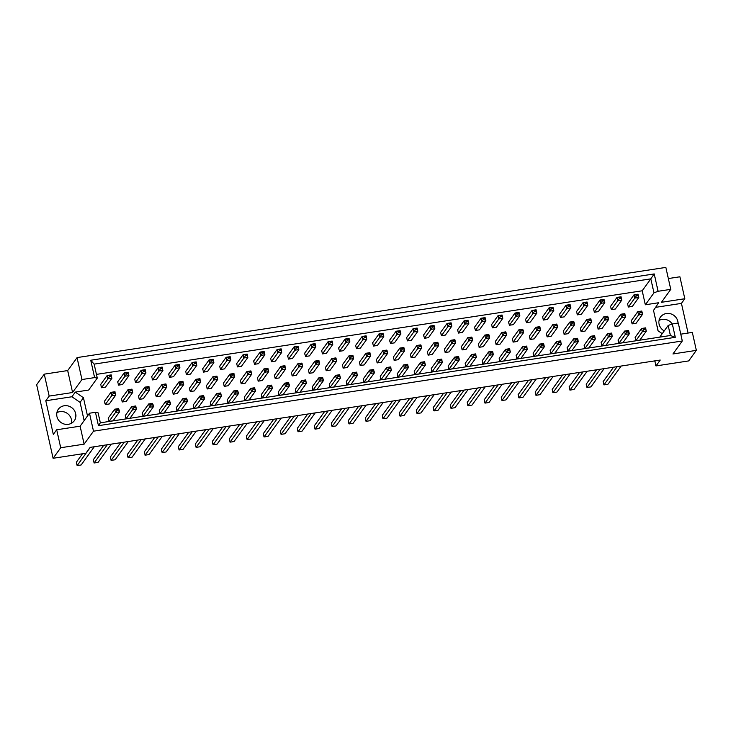 <?xml version="1.0" encoding="UTF-8"?>
<svg xmlns="http://www.w3.org/2000/svg" width="733" height="733" viewBox="0 0 733 733"><rect width="100%" height="100%" fill="white"/><g stroke="black" fill="none" stroke-linecap="round" stroke-linejoin="round"><path stroke-width="1.1" d="M56.862 412.697A9.813 9.162 -144.2 0 1 71.413 419.478A9.813 9.162 -144.2 0 1 71.477 423.253M75.655 413.595A9.813 9.162 -144.2 0 1 74.244 420.779A9.813 9.162 -144.2 0 1 64.504 424.132A9.813 9.162 -144.2 0 1 56.927 416.472A9.813 9.162 -144.2 0 1 58.338 409.289A9.813 9.162 -144.2 0 1 68.087 405.945A9.813 9.162 -144.2 0 1 75.655 413.595M664.245 330.931A9.813 9.162 -144.2 0 1 659.104 324.224A9.813 9.162 -144.2 0 1 660.525 317.05A9.813 9.162 -144.2 0 1 670.264 313.697A9.813 9.162 -144.2 0 1 677.842 321.356A9.813 9.162 -144.2 0 1 678.062 323.061M44.264 374.151L49.166 396.095L72.585 392.512L67.683 370.568L44.264 374.151L36.65 384.688L53.097 458.281L60.711 447.744L84.13 444.152L80.117 426.185L89.481 413.22L95.446 412.303L98.103 412.816L100.339 422.822L670.411 335.503L668.175 325.489L672.317 323.94L675.304 337.317L98.442 425.681L95.446 412.303M129.998 389.947L127.945 389.745L121.504 398.66L122.246 401.977L126.259 401.363L132.7 392.448L131.601 389.699L129.998 389.947L130.208 390.872L131.812 390.625M126.232 373.106L124.179 372.905L117.738 381.82L118.48 385.137L122.493 384.523L128.935 375.608L127.844 372.859L126.232 373.106L126.442 374.032L128.046 373.784M133.763 406.778L131.702 406.586L125.261 415.501L126.003 418.818L130.016 418.204L136.457 409.28L135.367 406.54L133.763 406.778L133.974 407.713L135.578 407.466M116.767 409.381L114.715 409.188L108.273 418.103L109.006 421.42L113.029 420.806L119.47 411.882L118.37 409.142L116.767 409.381L116.978 410.315L118.581 410.068M113.001 392.549L110.949 392.347L104.507 401.263L105.25 404.579L109.263 403.965L115.704 395.05L114.614 392.302L113.001 392.549L113.212 393.474L114.815 393.227M109.235 375.708L107.183 375.507L100.742 384.422L101.484 387.739L105.497 387.125L111.938 378.21L110.848 375.461L109.235 375.708L109.446 376.634L111.05 376.386M87.511 415.941L83.434 397.707L75.261 392.1L88.647 390.048L97.269 378.109L94.612 377.605L90.736 360.242L654.221 273.931L658.097 291.285L670.759 289.352L665.848 267.408L77.047 357.594L81.949 379.538L94.612 377.605M96.435 374.389L642.2 290.79L645.333 304.781L658.71 302.729L653.506 310.38L658.069 330.803L662.256 333.68M150.76 404.176L148.698 403.984L142.257 412.899L142.999 416.216L147.012 415.593L153.454 406.678L152.363 403.929L150.76 404.176L150.961 405.111L152.574 404.863M167.756 401.574L165.695 401.372L159.253 410.297L159.996 413.604L164.009 412.991L170.45 404.075L169.36 401.327L167.756 401.574L167.958 402.499L169.561 402.261M184.743 398.972L182.691 398.77L176.25 407.695L176.992 411.002L181.005 410.388L187.446 401.473L186.356 398.725L184.743 398.972L184.954 399.897L186.558 399.65M201.74 396.37L199.688 396.168L193.246 405.083L193.988 408.4L198.002 407.786L204.443 398.871L203.353 396.122L201.74 396.37L201.951 397.295L203.554 397.048M218.736 393.768L216.684 393.566L210.243 402.481L210.985 405.798L214.998 405.184L221.439 396.269L220.34 393.52L218.736 393.768L218.947 394.693L220.551 394.446M235.733 391.165L233.671 390.964L227.239 399.879L227.972 403.196L231.994 402.582L238.427 393.667L237.336 390.918L235.733 391.165L235.944 392.091L237.547 391.843M252.729 388.554L250.668 388.362L244.226 397.277L244.969 400.594L248.982 399.98L255.423 391.065L254.333 388.316L252.729 388.554L252.931 389.489L254.543 389.241M269.726 385.952L267.664 385.76L261.223 394.675L261.965 397.992L265.978 397.378L272.419 388.453L271.329 385.714L269.726 385.952L269.927 386.887L271.54 386.639M286.713 383.35L284.661 383.157L278.219 392.073L278.961 395.389L282.975 394.766L289.416 385.851L288.326 383.102L286.713 383.35L286.924 384.284L288.527 384.037M303.709 380.748L301.657 380.546L295.216 389.47L295.958 392.778L299.971 392.164L306.412 383.249L305.322 380.5L303.709 380.748L303.92 381.673L305.524 381.435M320.706 378.146L318.653 377.944L312.212 386.868L312.954 390.176L316.968 389.562L323.409 380.647L322.309 377.898L320.706 378.146L320.917 379.071L322.52 378.824M337.702 375.543L335.65 375.342L329.209 384.257L329.942 387.574L333.964 386.96L340.405 378.045L339.306 375.296L337.702 375.543L337.913 376.469L339.516 376.221M354.699 372.941L352.637 372.74L346.196 381.655L346.938 384.972L350.951 384.358L357.392 375.443L356.302 372.694L354.699 372.941L354.9 373.867L356.513 373.619M371.695 370.339L369.634 370.138L363.192 379.053L363.935 382.369L367.948 381.756L374.389 372.84L373.299 370.092L371.695 370.339L371.897 371.264L373.509 371.017M388.692 367.737L386.63 367.535L380.189 376.45L380.931 379.767L384.944 379.153L391.385 370.238L390.295 367.49L388.692 367.737L388.893 368.662L390.497 368.415M405.679 365.126L403.626 364.933L397.185 373.848L397.927 377.165L401.941 376.551L408.382 367.627L407.291 364.887L405.679 365.126L405.89 366.06L407.493 365.813M422.675 362.523L420.623 362.331L414.182 371.246L414.924 374.563L418.937 373.94L425.378 365.025L424.279 362.276L422.675 362.523L422.886 363.458L424.489 363.211M439.672 359.921L437.619 359.729L431.178 368.644L431.911 371.952L435.933 371.338L442.375 362.423L441.275 359.674L439.672 359.921L439.882 360.847L441.486 360.609M456.668 357.319L454.607 357.118L448.165 366.042L448.908 369.35L452.921 368.736L459.362 359.821L458.272 357.072L456.668 357.319L456.879 358.245L458.482 357.997M473.665 354.717L471.603 354.515L465.162 363.431L465.904 366.747L469.917 366.134L476.358 357.218L475.268 354.47L473.665 354.717L473.866 355.642L475.479 355.395M490.661 352.115L488.599 351.913L482.158 360.828L482.9 364.145L486.914 363.531L493.355 354.616L492.264 351.867L490.661 352.115L490.863 353.04L492.466 352.793M507.648 349.513L505.596 349.311L499.155 358.226L499.897 361.543L503.91 360.929L510.351 352.014L509.261 349.265L507.648 349.513L507.859 350.438L509.462 350.191M524.645 346.911L522.592 346.709L516.151 355.624L516.893 358.941L520.906 358.327L527.348 349.412L526.257 346.663L524.645 346.911L524.855 347.836L526.459 347.589M541.641 344.299L539.589 344.107L533.148 353.022L533.89 356.339L537.903 355.725L544.344 346.801L543.245 344.061L541.641 344.299L541.852 345.234L543.455 344.986M558.638 341.697L556.576 341.505L550.144 350.42L550.877 353.737L554.899 353.114L561.331 344.198L560.241 341.45L558.638 341.697L558.848 342.632L560.452 342.384M575.634 339.095L573.572 338.903L567.131 347.818L567.873 351.125L571.887 350.511L578.328 341.596L577.237 338.848L575.634 339.095L575.836 340.02L577.448 339.782M592.63 336.493L590.569 336.291L584.128 345.216L584.87 348.523L588.883 347.909L595.324 338.994L594.234 336.245L592.63 336.493L592.832 337.418L594.445 337.18M609.618 333.891L607.565 333.689L601.124 342.604L601.866 345.921L605.879 345.307L612.321 336.392L611.23 333.643L609.618 333.891L609.829 334.816L611.432 334.569M626.614 331.289L624.562 331.087L618.121 340.002L618.863 343.319L622.876 342.705L629.317 333.79L628.227 331.041L626.614 331.289L626.825 332.214L628.428 331.967M643.611 328.686L641.558 328.485L635.117 337.4L635.859 340.717L639.872 340.103L646.314 331.188L645.214 328.439L643.611 328.686L643.821 329.612L645.425 329.364M143.228 370.504L141.176 370.302L134.735 379.218L135.477 382.534L139.49 381.92L145.931 373.005L144.832 370.257L143.228 370.504L143.439 371.429L145.042 371.182M160.225 367.893L158.172 367.7L151.731 376.615L152.464 379.932L156.486 379.318L162.928 370.403L161.828 367.654L160.225 367.893L160.435 368.827L162.039 368.58M177.221 365.291L175.16 365.098L168.718 374.013L169.46 377.33L173.474 376.716L179.915 367.792L178.825 365.052L177.221 365.291L177.423 366.225L179.035 365.978M194.218 362.688L192.156 362.496L185.715 371.411L186.457 374.728L190.47 374.105L196.911 365.19L195.821 362.441L194.218 362.688L194.419 363.623L196.032 363.376M211.205 360.086L209.152 359.885L202.711 368.809L203.453 372.117L207.466 371.503L213.908 362.588L212.817 359.839L211.205 360.086L211.416 361.012L213.019 360.773M228.201 357.484L226.149 357.283L219.708 366.207L220.45 369.514L224.463 368.901L230.904 359.985L229.814 357.237L228.201 357.484L228.412 358.41L230.015 358.162M245.198 354.882L243.145 354.68L236.704 363.595L237.446 366.912L241.459 366.298L247.901 357.383L246.801 354.635L245.198 354.882L245.408 355.807L247.012 355.56M262.194 352.28L260.142 352.078L253.7 360.993L254.433 364.31L258.456 363.696L264.897 354.781L263.798 352.032L262.194 352.28L262.405 353.205L264.008 352.958M279.191 349.678L277.129 349.476L270.688 358.391L271.43 361.708L275.443 361.094L281.884 352.179L280.794 349.43L279.191 349.678L279.401 350.603L281.005 350.356M296.187 347.076L294.125 346.874L287.684 355.789L288.426 359.106L292.44 358.492L298.881 349.577L297.79 346.828L296.187 347.076L296.389 348.001L298.001 347.754M313.183 344.464L311.122 344.272L304.681 353.187L305.423 356.504L309.436 355.89L315.877 346.966L314.787 344.226L313.183 344.464L313.385 345.399L314.988 345.151M330.171 341.862L328.118 341.67L321.677 350.585L322.419 353.902L326.432 353.279L332.874 344.363L331.783 341.615L330.171 341.862L330.381 342.797L331.985 342.549M347.167 339.26L345.115 339.067L338.673 347.983L339.416 351.29L343.429 350.676L349.87 341.761L348.771 339.012L347.167 339.26L347.378 340.185L348.981 339.947M364.164 336.658L362.111 336.456L355.67 345.38L356.412 348.688L360.425 348.074L366.866 339.159L365.767 336.41L364.164 336.658L364.374 337.583L365.978 337.336M381.16 334.056L379.098 333.854L372.657 342.769L373.399 346.086L377.422 345.472L383.854 336.557L382.763 333.808L381.16 334.056L381.371 334.981L382.974 334.734M398.156 331.453L396.095 331.252L389.654 340.167L390.396 343.484L394.409 342.87L400.85 333.955L399.76 331.206L398.156 331.453L398.358 332.379L399.971 332.131M415.153 328.851L413.091 328.65L406.65 337.565L407.392 340.882L411.405 340.268L417.847 331.353L416.756 328.604L415.153 328.851L415.354 329.777L416.967 329.529M432.14 326.249L430.088 326.048L423.647 334.963L424.389 338.279L428.402 337.666L434.843 328.75L433.753 326.002L432.14 326.249L432.351 327.175L433.954 326.927M449.137 323.638L447.084 323.445L440.643 332.361L441.385 335.677L445.398 335.063L451.84 326.139L450.749 323.4L449.137 323.638L449.347 324.572L450.951 324.325M466.133 321.036L464.081 320.843L457.639 329.758L458.382 333.075L462.395 332.452L468.836 323.537L467.736 320.788L466.133 321.036L466.344 321.97L467.947 321.723M483.129 318.434L481.077 318.241L474.636 327.156L475.369 330.464L479.391 329.85L485.832 320.935L484.733 318.186L483.129 318.434L483.34 319.359L484.944 319.121M500.126 315.831L498.064 315.63L491.623 324.554L492.365 327.862L496.378 327.248L502.82 318.333L501.729 315.584L500.126 315.831L500.327 316.757L501.94 316.519M517.122 313.229L515.061 313.028L508.62 321.943L509.362 325.26L513.375 324.646L519.816 315.731L518.726 312.982L517.122 313.229L517.324 314.155L518.937 313.907M534.11 310.627L532.057 310.425L525.616 319.341L526.358 322.657L530.371 322.044L536.813 313.128L535.722 310.38L534.11 310.627L534.32 311.552L535.924 311.305M551.106 308.025L549.054 307.823L542.612 316.738L543.355 320.055L547.368 319.441L553.809 310.526L552.719 307.778L551.106 308.025L551.317 308.95L552.92 308.703M568.102 305.423L566.05 305.221L559.609 314.136L560.351 317.453L564.364 316.839L570.805 307.924L569.706 305.175L568.102 305.423L568.313 306.348L569.917 306.101M585.099 302.811L583.047 302.619L576.605 311.534L577.338 314.851L581.361 314.237L587.802 305.313L586.702 302.573L585.099 302.811L585.31 303.746L586.913 303.499M602.095 300.209L600.034 300.017L593.593 308.932L594.335 312.249L598.348 311.635L604.789 302.711L603.699 299.962L602.095 300.209L602.306 301.144L603.91 300.897M619.092 297.607L617.03 297.415L610.589 306.33L611.331 309.647L615.344 309.024L621.786 300.109L620.695 297.36L619.092 297.607L619.293 298.533L620.906 298.294M636.088 295.005L634.027 294.803L627.585 303.728L628.328 307.035L632.341 306.421L638.782 297.506L637.692 294.758L636.088 295.005L636.29 295.93L637.893 295.692M146.994 387.336L144.932 387.143L138.5 396.058L139.233 399.375L143.256 398.761L149.688 389.837L148.597 387.097L146.994 387.336L147.205 388.27L148.808 388.023M163.99 384.733L161.929 384.541L155.488 393.456L156.23 396.773L160.243 396.15L166.684 387.235L165.594 384.486L163.99 384.733L164.192 385.668L165.805 385.421M180.987 382.131L178.925 381.939L172.484 390.854L173.226 394.162L177.239 393.548L183.681 384.633L182.59 381.884L180.987 382.131L181.188 383.057L182.801 382.818M197.974 379.529L195.922 379.327L189.481 388.252L190.223 391.559L194.236 390.946L200.677 382.03L199.587 379.282L197.974 379.529L198.185 380.454L199.788 380.216M214.971 376.927L212.918 376.725L206.477 385.64L207.219 388.957L211.232 388.343L217.674 379.428L216.583 376.68L214.971 376.927L215.181 377.852L216.785 377.605M231.967 374.325L229.915 374.123L223.473 383.038L224.216 386.355L228.229 385.741L234.67 376.826L233.57 374.077L231.967 374.325L232.178 375.25L233.781 375.003M248.963 371.723L246.911 371.521L240.47 380.436L241.203 383.753L245.225 383.139L251.666 374.224L250.567 371.475L248.963 371.723L249.174 372.648L250.778 372.401M265.96 369.12L263.898 368.919L257.457 377.834L258.199 381.151L262.212 380.537L268.654 371.622L267.563 368.873L265.96 369.12L266.161 370.046L267.774 369.799M282.956 366.509L280.895 366.317L274.454 375.232L275.196 378.549L279.209 377.935L285.65 369.011L284.56 366.271L282.956 366.509L283.158 367.444L284.771 367.196M299.953 363.907L297.891 363.715L291.45 372.63L292.192 375.947L296.205 375.333L302.647 366.408L301.556 363.66L299.953 363.907L300.154 364.842L301.758 364.594M316.94 361.305L314.888 361.112L308.446 370.028L309.189 373.344L313.202 372.721L319.643 363.806L318.553 361.057L316.94 361.305L317.151 362.23L318.754 361.992M333.936 358.703L331.884 358.501L325.443 367.425L326.185 370.733L330.198 370.119L336.639 361.204L335.54 358.455L333.936 358.703L334.147 359.628L335.751 359.39M350.933 356.101L348.881 355.899L342.439 364.814L343.172 368.131L347.195 367.517L353.636 358.602L352.536 355.853L350.933 356.101L351.144 357.026L352.747 356.779M367.929 353.498L365.868 353.297L359.427 362.212L360.169 365.529L364.182 364.915L370.623 356L369.533 353.251L367.929 353.498L368.14 354.424L369.744 354.176M384.926 350.896L382.864 350.695L376.423 359.61L377.165 362.927L381.178 362.313L387.62 353.398L386.529 350.649L384.926 350.896L385.127 351.822L386.74 351.574M401.922 348.294L399.861 348.093L393.419 357.008L394.162 360.324L398.175 359.711L404.616 350.795L403.526 348.047L401.922 348.294L402.124 349.22L403.727 348.972M418.909 345.683L416.857 345.49L410.416 354.406L411.158 357.722L415.171 357.108L421.612 348.184L420.522 345.445L418.909 345.683L419.12 346.617L420.724 346.37M435.906 343.081L433.854 342.888L427.412 351.803L428.154 355.12L432.168 354.506L438.609 345.582L437.519 342.842L435.906 343.081L436.117 344.015L437.72 343.768M452.902 340.478L450.85 340.286L444.409 349.201L445.151 352.518L449.164 351.895L455.605 342.98L454.506 340.231L452.902 340.478L453.113 341.413L454.717 341.166M469.899 337.876L467.837 337.675L461.405 346.599L462.138 349.907L466.161 349.293L472.593 340.378L471.502 337.629L469.899 337.876L470.11 338.802L471.713 338.564M486.895 335.274L484.834 335.073L478.392 343.997L479.135 347.305L483.148 346.691L489.589 337.776L488.499 335.027L486.895 335.274L487.097 336.2L488.709 335.952M503.892 332.672L501.83 332.47L495.389 341.386L496.131 344.702L500.144 344.089L506.585 335.173L505.495 332.425L503.892 332.672L504.093 333.597L505.706 333.35M520.879 330.07L518.827 329.868L512.385 338.783L513.127 342.1L517.141 341.486L523.582 332.571L522.492 329.823L520.879 330.07L521.09 330.995L522.693 330.748M537.875 327.468L535.823 327.266L529.382 336.181L530.124 339.498L534.137 338.884L540.578 329.969L539.488 327.22L537.875 327.468L538.086 328.393L539.69 328.146M554.872 324.856L552.819 324.664L546.378 333.579L547.12 336.896L551.134 336.282L557.575 327.367L556.475 324.618L554.872 324.856L555.083 325.791L556.686 325.544M571.868 322.254L569.816 322.062L563.375 330.977L564.108 334.294L568.13 333.68L574.571 324.756L573.472 322.016L571.868 322.254L572.079 323.189L573.682 322.941M588.865 319.652L586.803 319.46L580.362 328.375L581.104 331.692L585.117 331.069L591.558 322.154L590.468 319.405L588.865 319.652L589.066 320.587L590.679 320.339M605.861 317.05L603.8 316.848L597.358 325.773L598.101 329.08L602.114 328.466L608.555 319.551L607.465 316.803L605.861 317.05L606.063 317.975L607.675 317.737M622.858 314.448L620.796 314.246L614.355 323.171L615.097 326.478L619.11 325.864L625.551 316.949L624.461 314.2L622.858 314.448L623.059 315.373L624.663 315.126M639.845 311.846L637.792 311.644L631.351 320.559L632.093 323.876L636.107 323.262L642.548 314.347L641.457 311.598L639.845 311.846L640.056 312.771L641.659 312.524M84.13 444.152L93.494 431.187L682.304 340.992L672.931 353.966L696.35 350.374L692.337 332.406L680.774 334.175M84.148 420.605L80.071 402.362L71.898 396.764L45.803 400.759L53.326 434.44L56.698 429.776L80.117 426.185M56.698 429.776L60.711 447.744M93.494 431.187L89.481 413.22M672.317 323.94L678.282 323.024L682.304 340.992M688.067 333.057L681.443 303.389L684.805 298.734L661.386 302.317L670.759 289.352M72.585 392.512L81.949 379.538M67.683 370.568L77.047 357.594M659.049 320.458A9.813 9.162 -144.2 0 1 672.216 323.977M696.35 350.374L688.736 360.911L655.953 365.932L654.826 360.883M45.803 400.759L49.166 396.095M684.805 298.734L679.903 276.79L668.34 278.558M655.953 365.932L660.195 360.059L90.132 447.377L85.88 453.26L53.097 458.281M71.898 396.764L75.261 392.1M642.2 290.79L650.831 278.852L94.145 364.118L97.269 378.109M645.333 304.781L653.955 292.834L650.831 278.852L654.221 273.931M658.097 291.285L653.955 292.834M681.443 303.389L655.559 307.356M659.764 337.134L668.175 325.489M80.071 402.362L83.434 397.707M675.304 337.317L670.411 335.503M98.442 425.681L100.339 422.822M90.736 360.242L94.145 364.118M109.446 376.634L107.925 378.824L107.183 375.507L111.196 374.893L110.848 375.461M111.196 374.893L111.938 378.21L107.925 378.824L101.484 387.739M113.212 393.474L111.691 395.664L110.949 392.347L114.962 391.734L114.614 392.302M114.962 391.734L115.704 395.05L111.691 395.664L105.25 404.579M94.291 446.745L81.116 464.979L77.102 465.592L90.278 447.359M77.102 465.592L76.36 462.285L82.499 453.773M116.978 410.315L115.448 412.505L114.715 409.188L118.728 408.574L118.37 409.142M118.728 408.574L119.47 411.882L115.448 412.505L109.006 421.42M126.442 374.032L124.922 376.221L124.179 372.905L128.193 372.291L127.844 372.859M128.193 372.291L128.935 375.608L124.922 376.221L118.48 385.137M130.208 390.872L128.678 393.062L127.945 389.745L131.958 389.131L131.601 389.699M131.958 389.131L132.7 392.448L128.678 393.062L122.246 401.977M111.288 444.143L98.112 462.376L94.099 462.99L107.265 444.757M94.099 462.99L93.357 459.673L103.747 445.298M133.974 407.713L132.444 409.894L131.702 406.586L135.724 405.972L135.367 406.54M135.724 405.972L136.457 409.28L132.444 409.894L126.003 418.818M143.439 371.429L141.918 373.619L141.176 370.302L145.189 369.689L144.832 370.257M145.189 369.689L145.931 373.005L141.918 373.619L135.477 382.534M177.423 366.225L175.902 368.415L175.16 365.098L179.182 364.484L178.825 365.052M179.182 364.484L179.915 367.792L175.902 368.415L169.46 377.33M211.416 361.012L209.895 363.202L209.152 359.885L213.166 359.271L212.817 359.839M213.166 359.271L213.908 362.588L209.895 363.202L203.453 372.117M245.408 355.807L243.887 357.997L243.145 354.68L247.158 354.066L246.801 354.635M247.158 354.066L247.901 357.383L243.887 357.997L237.446 366.912M147.205 388.27L145.675 390.46L144.932 387.143L148.955 386.529L148.597 387.097M148.955 386.529L149.688 389.837L145.675 390.46L139.233 399.375M181.188 383.057L179.667 385.246L178.925 381.939L182.938 381.316L182.59 381.884M182.938 381.316L183.681 384.633L179.667 385.246L173.226 394.162M215.181 377.852L213.66 380.042L212.918 376.725L216.931 376.111L216.583 376.68M216.931 376.111L217.674 379.428L213.66 380.042L207.219 388.957M249.174 372.648L247.644 374.838L246.911 371.521L250.924 370.907L250.567 371.475M250.924 370.907L251.666 374.224L247.644 374.838L241.203 383.753M128.275 441.532L115.099 459.774L111.086 460.388L124.262 442.155M111.086 460.388L110.344 457.071L120.734 442.686M150.961 405.111L149.44 407.291L148.698 403.984L152.711 403.361L152.363 403.929M152.711 403.361L153.454 406.678L149.44 407.291L142.999 416.216M162.268 436.327L149.092 454.57L145.079 455.184L158.255 436.941M145.079 455.184L144.337 451.867L154.727 437.482M184.954 399.897L183.433 402.087L182.691 398.77L186.704 398.156L186.356 398.725M186.704 398.156L187.446 401.473L183.433 402.087L176.992 411.002M196.261 431.123L183.085 449.366L179.072 449.98L192.248 431.737M179.072 449.98L178.33 446.663L188.72 432.278M218.947 394.693L217.417 396.883L216.684 393.566L220.697 392.952L220.34 393.52M220.697 392.952L221.439 396.269L217.417 396.883L210.985 405.798M230.244 425.919L217.078 444.152L213.056 444.766L226.231 426.533M213.056 444.766L212.323 441.458L222.704 427.073M252.931 389.489L251.41 391.679L250.668 388.362L254.681 387.748L254.333 388.316M254.681 387.748L255.423 391.065L251.41 391.679L244.969 400.594M160.435 368.827L158.905 371.017L158.172 367.7L162.185 367.086L161.828 367.654M162.185 367.086L162.928 370.403L158.905 371.017L152.464 379.932M194.419 363.623L192.898 365.804L192.156 362.496L196.169 361.873L195.821 362.441M196.169 361.873L196.911 365.19L192.898 365.804L186.457 374.728M228.412 358.41L226.891 360.599L226.149 357.283L230.162 356.669L229.814 357.237M230.162 356.669L230.904 359.985L226.891 360.599L220.45 369.514M262.405 353.205L260.875 355.395L260.142 352.078L264.155 351.464L263.798 352.032M264.155 351.464L264.897 354.781L260.875 355.395L254.433 364.31M164.192 385.668L162.671 387.849L161.929 384.541L165.942 383.927L165.594 384.486M165.942 383.927L166.684 387.235L162.671 387.849L156.23 396.773M198.185 380.454L196.664 382.644L195.922 379.327L199.935 378.714L199.587 379.282M199.935 378.714L200.677 382.03L196.664 382.644L190.223 391.559M232.178 375.25L230.657 377.44L229.915 374.123L233.928 373.509L233.57 374.077M233.928 373.509L234.67 376.826L230.657 377.44L224.216 386.355M266.161 370.046L264.64 372.236L263.898 368.919L267.921 368.305L267.563 368.873M267.921 368.305L268.654 371.622L264.64 372.236L258.199 381.151M145.271 438.93L132.096 457.172L128.083 457.786L141.258 439.543M128.083 457.786L127.34 454.469L137.731 440.084M167.958 402.499L166.437 404.689L165.695 401.372L169.708 400.759L169.36 401.327M169.708 400.759L170.45 404.075L166.437 404.689L159.996 413.604M179.264 433.725L166.089 451.968L162.075 452.582L175.251 434.339M162.075 452.582L161.333 449.265L171.724 434.88M201.951 397.295L200.43 399.485L199.688 396.168L203.701 395.554L203.353 396.122M203.701 395.554L204.443 398.871L200.43 399.485L193.988 408.4M213.257 428.521L200.082 446.754L196.068 447.377L209.235 429.135M196.068 447.377L195.326 444.061L205.716 429.675M235.944 392.091L234.413 394.281L233.671 390.964L237.694 390.35L237.336 390.918M237.694 390.35L238.427 393.667L234.413 394.281L227.972 403.196M247.241 423.317L234.065 441.55L230.052 442.164L243.228 423.931M230.052 442.164L229.31 438.847L239.7 424.471M269.927 386.887L268.406 389.076L267.664 385.76L271.677 385.146L271.329 385.714M271.677 385.146L272.419 388.453L268.406 389.076L261.965 397.992M264.237 420.705L251.062 438.948L247.048 439.562L260.224 421.328M247.048 439.562L246.306 436.245L256.697 421.869M286.924 384.284L285.403 386.465L284.661 383.157L288.674 382.544L288.326 383.102M288.674 382.544L289.416 385.851L285.403 386.465L278.961 395.389M298.23 415.501L285.055 433.744L281.041 434.357L294.217 416.115M281.041 434.357L280.299 431.041L290.689 416.656M320.917 379.071L319.396 381.261L318.653 377.944L322.667 377.33L322.309 377.898M322.667 377.33L323.409 380.647L319.396 381.261L312.954 390.176M332.214 410.297L319.047 428.539L315.025 429.153L328.201 410.911M315.025 429.153L314.292 425.836L324.682 411.451M354.9 373.867L353.379 376.056L352.637 372.74L356.659 372.126L356.302 372.694M356.659 372.126L357.392 375.443L353.379 376.056L346.938 384.972M281.234 418.103L268.058 436.346L264.045 436.96L277.221 418.717M264.045 436.96L263.303 433.643L273.693 419.258M303.92 381.673L302.399 383.863L301.657 380.546L305.67 379.932L305.322 380.5M305.67 379.932L306.412 383.249L302.399 383.863L295.958 392.778M315.227 412.899L302.051 431.141L298.038 431.755L311.204 413.513M298.038 431.755L297.296 428.439L307.686 414.053M337.913 376.469L336.383 378.659L335.65 375.342L339.663 374.728L339.306 375.296M339.663 374.728L340.405 378.045L336.383 378.659L329.942 387.574M349.21 407.695L336.035 425.928L332.022 426.551L345.197 408.308M332.022 426.551L331.279 423.234L341.67 408.849M371.897 371.264L370.376 373.454L369.634 370.138L373.647 369.524L373.299 370.092M373.647 369.524L374.389 372.84L370.376 373.454L363.935 382.369M296.389 348.001L294.868 350.191L294.125 346.874L298.139 346.26L297.79 346.828M298.139 346.26L298.881 349.577L294.868 350.191L288.426 359.106M330.381 342.797L328.86 344.977L328.118 341.67L332.131 341.056L331.783 341.615M332.131 341.056L332.874 344.363L328.86 344.977L322.419 353.902M364.374 337.583L362.844 339.773L362.111 336.456L366.124 335.842L365.767 336.41M366.124 335.842L366.866 339.159L362.844 339.773L356.412 348.688M279.401 350.603L277.871 352.793L277.129 349.476L281.151 348.862L280.794 349.43M281.151 348.862L281.884 352.179L277.871 352.793L271.43 361.708M313.385 345.399L311.864 347.589L311.122 344.272L315.135 343.658L314.787 344.226M315.135 343.658L315.877 346.966L311.864 347.589L305.423 356.504M347.378 340.185L345.857 342.375L345.115 339.067L349.128 338.444L348.771 339.012M349.128 338.444L349.87 341.761L345.857 342.375L339.416 351.29M300.154 364.842L298.633 367.022L297.891 363.715L301.904 363.101L301.556 363.66M301.904 363.101L302.647 366.408L298.633 367.022L292.192 375.947M334.147 359.628L332.626 361.818L331.884 358.501L335.897 357.887L335.54 358.455M335.897 357.887L336.639 361.204L332.626 361.818L326.185 370.733M368.14 354.424L366.61 356.614L365.868 353.297L369.89 352.683L369.533 353.251M369.89 352.683L370.623 356L366.61 356.614L360.169 365.529M283.158 367.444L281.637 369.634L280.895 366.317L284.908 365.703L284.56 366.271M284.908 365.703L285.65 369.011L281.637 369.634L275.196 378.549M317.151 362.23L315.63 364.42L314.888 361.112L318.901 360.489L318.553 361.057M318.901 360.489L319.643 363.806L315.63 364.42L309.189 373.344M351.144 357.026L349.614 359.216L348.881 355.899L352.894 355.285L352.536 355.853M352.894 355.285L353.636 358.602L349.614 359.216L343.172 368.131M398.358 332.379L396.837 334.569L396.095 331.252L400.108 330.638L399.76 331.206M400.108 330.638L400.85 333.955L396.837 334.569L390.396 343.484M432.351 327.175L430.83 329.364L430.088 326.048L434.101 325.434L433.753 326.002M434.101 325.434L434.843 328.75L430.83 329.364L424.389 338.279M466.344 321.97L464.823 324.151L464.081 320.843L468.094 320.229L467.736 320.788M468.094 320.229L468.836 323.537L464.823 324.151L458.382 333.075M500.327 316.757L498.806 318.947L498.064 315.63L502.078 315.016L501.729 315.584M502.078 315.016L502.82 318.333L498.806 318.947L492.365 327.862M534.32 311.552L532.799 313.742L532.057 310.425L536.07 309.812L535.722 310.38M536.07 309.812L536.813 313.128L532.799 313.742L526.358 322.657M568.313 306.348L566.792 308.538L566.05 305.221L570.063 304.607L569.706 305.175M570.063 304.607L570.805 307.924L566.792 308.538L560.351 317.453M602.306 301.144L600.776 303.325L600.034 300.017L604.056 299.403L603.699 299.962M604.056 299.403L604.789 302.711L600.776 303.325L594.335 312.249M636.29 295.93L634.769 298.12L634.027 294.803L638.04 294.19L637.692 294.758M638.04 294.19L638.782 297.506L634.769 298.12L628.328 307.035M402.124 349.22L400.603 351.409L399.861 348.093L403.874 347.479L403.526 348.047M403.874 347.479L404.616 350.795L400.603 351.409L394.162 360.324M436.117 344.015L434.596 346.196L433.854 342.888L437.867 342.274L437.519 342.842M437.867 342.274L438.609 345.582L434.596 346.196L428.154 355.12M470.11 338.802L468.579 340.992L467.837 337.675L471.86 337.061L471.502 337.629M471.86 337.061L472.593 340.378L468.579 340.992L462.138 349.907M504.093 333.597L502.572 335.787L501.83 332.47L505.843 331.857L505.495 332.425M505.843 331.857L506.585 335.173L502.572 335.787L496.131 344.702M538.086 328.393L536.565 330.583L535.823 327.266L539.836 326.652L539.488 327.22M539.836 326.652L540.578 329.969L536.565 330.583L530.124 339.498M572.079 323.189L570.549 325.379L569.816 322.062L573.829 321.448L573.472 322.016M573.829 321.448L574.571 324.756L570.549 325.379L564.108 334.294M606.063 317.975L604.542 320.165L603.8 316.848L607.813 316.235L607.465 316.803M607.813 316.235L608.555 319.551L604.542 320.165L598.101 329.08M640.056 312.771L638.535 314.961L637.792 311.644L641.806 311.03L641.457 311.598M641.806 311.03L642.548 314.347L638.535 314.961L632.093 323.876M383.203 402.49L370.028 420.724L366.014 421.338L379.19 403.104M366.014 421.338L365.272 418.03L375.663 403.645M405.89 366.06L404.369 368.25L403.626 364.933L407.64 364.319L407.291 364.887M407.64 364.319L408.382 367.627L404.369 368.25L397.927 377.165M417.196 397.277L404.02 415.519L400.007 416.133L413.183 397.891M400.007 416.133L399.265 412.816L409.655 398.431M439.882 360.847L438.352 363.037L437.619 359.729L441.632 359.106L441.275 359.674M441.632 359.106L442.375 362.423L438.352 363.037L431.911 371.952M451.18 392.073L438.004 410.315L433.991 410.929L447.167 392.686M433.991 410.929L433.249 407.612L443.639 393.227M473.866 355.642L472.345 357.832L471.603 354.515L475.616 353.902L475.268 354.47M475.616 353.902L476.358 357.218L472.345 357.832L465.904 366.747M485.173 386.868L471.997 405.102L467.984 405.725L481.16 387.482M467.984 405.725L467.242 402.408L477.632 388.023M507.859 350.438L506.338 352.628L505.596 349.311L509.609 348.697L509.261 349.265M509.609 348.697L510.351 352.014L506.338 352.628L499.897 361.543M519.166 381.664L505.99 399.897L501.977 400.511L515.152 382.278M501.977 400.511L501.235 397.204L511.625 382.818M541.852 345.234L540.322 347.424L539.589 344.107L543.602 343.493L543.245 344.061M543.602 343.493L544.344 346.801L540.322 347.424L533.89 356.339M553.149 376.45L539.983 394.693L535.96 395.307L549.136 377.074M535.96 395.307L535.227 391.99L545.609 377.605M575.836 340.02L574.315 342.21L573.572 338.903L577.586 338.279L577.237 338.848M577.586 338.279L578.328 341.596L574.315 342.21L567.873 351.125M587.142 371.246L573.966 389.489L569.953 390.103L583.129 371.86M569.953 390.103L569.211 386.786L579.601 372.401M609.829 334.816L608.308 337.006L607.565 333.689L611.579 333.075L611.23 333.643M611.579 333.075L612.321 336.392L608.308 337.006L601.866 345.921M621.135 366.042L607.959 384.275L603.946 384.898L617.122 366.656M603.946 384.898L603.204 381.581L613.594 367.196M643.821 329.612L642.3 331.802L641.558 328.485L645.571 327.871L645.214 328.439M645.571 327.871L646.314 331.188L642.3 331.802L635.859 340.717M381.371 334.981L379.841 337.171L379.098 333.854L383.121 333.24L382.763 333.808M383.121 333.24L383.854 336.557L379.841 337.171L373.399 346.086M415.354 329.777L413.833 331.967L413.091 328.65L417.104 328.036L416.756 328.604M417.104 328.036L417.847 331.353L413.833 331.967L407.392 340.882M449.347 324.572L447.826 326.762L447.084 323.445L451.097 322.832L450.749 323.4M451.097 322.832L451.84 326.139L447.826 326.762L441.385 335.677M483.34 319.359L481.81 321.549L481.077 318.241L485.09 317.618L484.733 318.186M485.09 317.618L485.832 320.935L481.81 321.549L475.369 330.464M517.324 314.155L515.803 316.344L515.061 313.028L519.074 312.414L518.726 312.982M519.074 312.414L519.816 315.731L515.803 316.344L509.362 325.26M551.317 308.95L549.796 311.14L549.054 307.823L553.067 307.209L552.719 307.778M553.067 307.209L553.809 310.526L549.796 311.14L543.355 320.055M585.31 303.746L583.78 305.936L583.047 302.619L587.06 302.005L586.702 302.573M587.06 302.005L587.802 305.313L583.78 305.936L577.338 314.851M619.293 298.533L617.772 300.722L617.03 297.415L621.043 296.792L620.695 297.36M621.043 296.792L621.786 300.109L617.772 300.722L611.331 309.647M366.207 405.092L353.031 423.326L349.018 423.94L362.194 405.706M349.018 423.94L348.276 420.632L358.666 406.247M388.893 368.662L387.372 370.852L386.63 367.535L390.643 366.921L390.295 367.49M390.643 366.921L391.385 370.238L387.372 370.852L380.931 379.767M400.2 399.879L387.024 418.122L383.011 418.735L396.186 400.502M383.011 418.735L382.269 415.419L392.659 401.043M422.886 363.458L421.365 365.639L420.623 362.331L424.636 361.717L424.279 362.276M424.636 361.717L425.378 365.025L421.365 365.639L414.924 374.563M434.193 394.675L421.017 412.917L416.995 413.531L430.17 395.289M416.995 413.531L416.262 410.214L426.652 395.829M456.879 358.245L455.349 360.434L454.607 357.118L458.629 356.504L458.272 357.072M458.629 356.504L459.362 359.821L455.349 360.434L448.908 369.35M468.176 389.47L455.001 407.713L450.987 408.327L464.163 390.084M450.987 408.327L450.245 405.01L460.636 390.625M490.863 353.04L489.342 355.23L488.599 351.913L492.613 351.299L492.264 351.867M492.613 351.299L493.355 354.616L489.342 355.23L482.9 364.145M502.169 384.266L488.993 402.499L484.98 403.113L498.156 384.88M484.98 403.113L484.238 399.806L494.628 385.421M524.855 347.836L523.335 350.026L522.592 346.709L526.606 346.095L526.257 346.663M526.606 346.095L527.348 349.412L523.335 350.026L516.893 358.941M536.162 379.062L522.986 397.295L518.973 397.909L532.14 379.676M518.973 397.909L518.231 394.592L528.621 380.216M558.848 342.632L557.318 344.812L556.576 341.505L560.598 340.891L560.241 341.45M560.598 340.891L561.331 344.198L557.318 344.812L550.877 353.737M570.146 373.848L556.97 392.091L552.957 392.705L566.133 374.462M552.957 392.705L552.215 389.388L562.605 375.003M592.832 337.418L591.311 339.608L590.569 336.291L594.582 335.677L594.234 336.245M594.582 335.677L595.324 338.994L591.311 339.608L584.87 348.523M604.139 368.644L590.963 386.887L586.95 387.5L600.125 369.258M586.95 387.5L586.208 384.184L596.598 369.799M626.825 332.214L625.304 334.404L624.562 331.087L628.575 330.473L628.227 331.041M628.575 330.473L629.317 333.79L625.304 334.404L618.863 343.319M385.127 351.822L383.606 354.012L382.864 350.695L386.877 350.081L386.529 350.649M386.877 350.081L387.62 353.398L383.606 354.012L377.165 362.927M419.12 346.617L417.599 348.807L416.857 345.49L420.87 344.876L420.522 345.445M420.87 344.876L421.612 348.184L417.599 348.807L411.158 357.722M453.113 341.413L451.583 343.594L450.85 340.286L454.863 339.663L454.506 340.231M454.863 339.663L455.605 342.98L451.583 343.594L445.151 352.518M487.097 336.2L485.576 338.389L484.834 335.073L488.847 334.459L488.499 335.027M488.847 334.459L489.589 337.776L485.576 338.389L479.135 347.305M521.09 330.995L519.569 333.185L518.827 329.868L522.84 329.254L522.492 329.823M522.84 329.254L523.582 332.571L519.569 333.185L513.127 342.1M555.083 325.791L553.562 327.981L552.819 324.664L556.833 324.05L556.475 324.618M556.833 324.05L557.575 327.367L553.562 327.981L547.12 336.896M589.066 320.587L587.545 322.767L586.803 319.46L590.825 318.846L590.468 319.405M590.825 318.846L591.558 322.154L587.545 322.767L581.104 331.692M623.059 315.373L621.538 317.563L620.796 314.246L624.809 313.632L624.461 314.2M624.809 313.632L625.551 316.949L621.538 317.563L615.097 326.478"/></g></svg>

